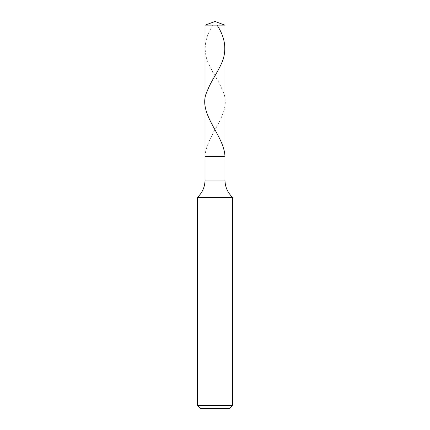 <?xml version="1.0" encoding="UTF-8"?>
<svg xmlns="http://www.w3.org/2000/svg" width="430" height="430" viewBox="0 0 430 430"><rect width="100%" height="100%" fill="white"/><g stroke="black" fill="none" stroke-linecap="round" stroke-linejoin="round"><path stroke-width="0.32" stroke-dasharray="2.15 1.61" d="M215 156.364L224.971 156.364L215 156.364M224.971 25.128L205.029 25.128L224.971 25.128M215 408.5L229.658 408.5L215 408.5M224.971 180.105L205.029 180.105L224.971 180.105M232.592 197.408L197.408 197.408L232.592 197.408M232.592 405.571L197.408 405.571L232.592 405.571M212.92 25.128C205.723 36.066 203.562 46.999 206.448 57.937C209.609 68.875 218.558 79.808 222.611 90.746C233.893 112.617 205.916 134.493 205.04 156.364"/><path stroke-width="0.64" d="M224.971 25.128L205.029 25.128L215 21.5L224.971 25.128L224.971 156.364L205.029 156.364L205.029 25.128L224.971 25.128L224.971 156.364L205.029 156.364L205.029 25.128L215 21.5L224.971 25.128M224.971 156.364L205.029 156.364L224.971 156.364L224.971 180.105L205.029 180.105L205.029 156.364L205.029 180.105L224.971 180.105C225.094 186.937 227.637 192.704 232.592 197.408L197.408 197.408C202.363 192.704 204.906 186.937 205.029 180.105C204.906 186.937 202.363 192.704 197.408 197.408L232.592 197.408L232.592 405.571L197.408 405.571L197.408 197.408L197.408 405.571L200.342 408.5L229.658 408.5L232.592 405.571L197.408 405.571L200.342 408.5L229.658 408.5L232.592 405.571L232.592 197.408C227.637 192.704 225.094 186.937 224.971 180.105L224.971 156.364C224.084 134.493 196.107 112.617 207.389 90.746C211.442 79.808 220.391 68.875 223.552 57.937C226.438 46.999 224.277 36.066 217.08 25.128"/></g></svg>
